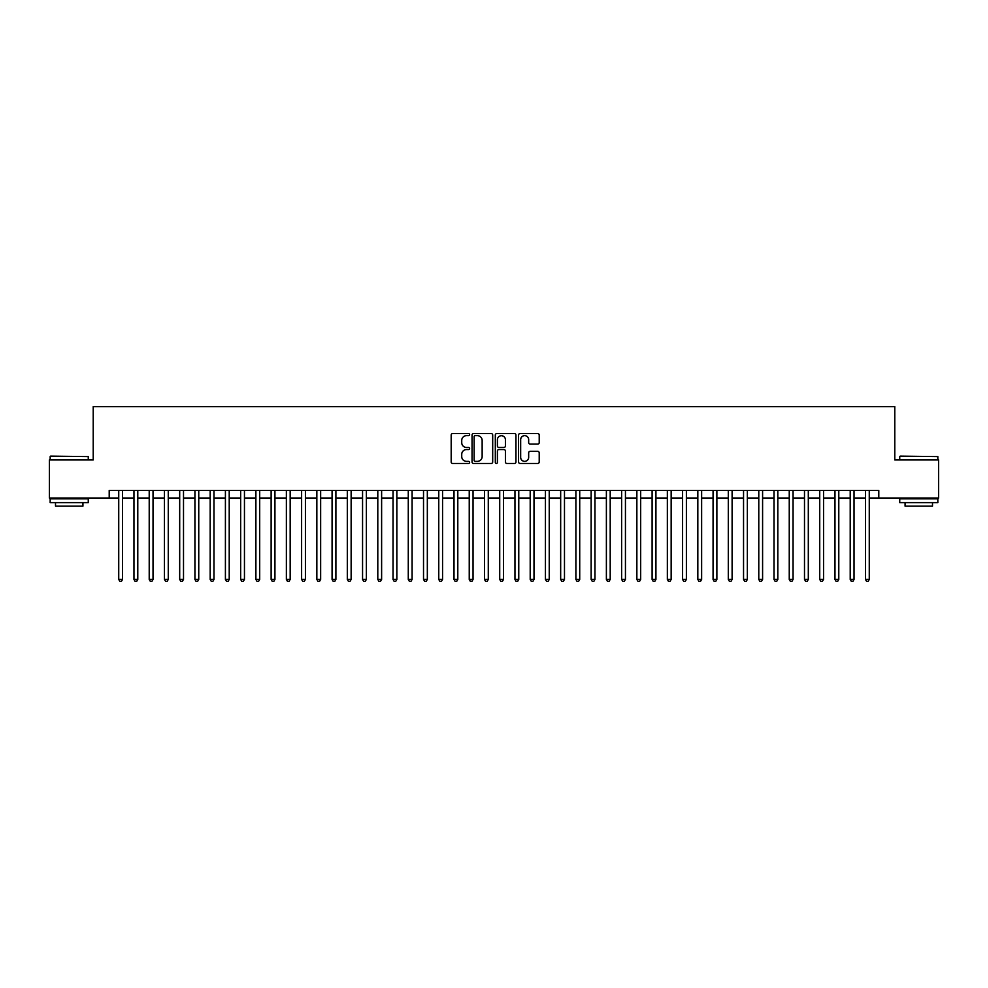 <?xml version="1.0" encoding="UTF-8"?>
<svg xmlns="http://www.w3.org/2000/svg" width="988" height="988" viewBox="0 0 988 988"><rect width="100%" height="100%" fill="white"/><g stroke="black" fill="none" stroke-linecap="round" stroke-linejoin="round"><path stroke-width="1.48" d="M469.621 434.596A1.05 1.05 0 0 0 468.571 433.559L452.677 433.559A1.494 1.494 0 0 0 451.183 435.053L451.183 461.976A1.494 1.494 0 0 0 452.677 463.471L468.571 463.471A1.05 1.05 0 0 0 469.621 462.421A1.05 1.05 0 0 0 468.571 461.371L466.509 461.371A4.792 4.792 0 0 1 461.729 456.592L461.729 454.344A4.792 4.792 0 0 1 466.509 449.552L468.571 449.552A1.05 1.05 0 0 0 469.621 448.515A1.05 1.05 0 0 0 468.571 447.465L466.509 447.465A4.792 4.792 0 0 1 461.729 442.673L461.729 440.438A4.792 4.792 0 0 1 466.509 435.646L468.571 435.646A1.05 1.05 0 0 0 469.621 434.596M537.719 444.094A1.494 1.494 0 0 0 539.213 442.599L539.213 435.053A1.494 1.494 0 0 0 537.719 433.559L520.059 433.559A1.494 1.494 0 0 0 518.564 435.053L518.564 461.976A1.494 1.494 0 0 0 520.059 463.471L537.719 463.471A1.494 1.494 0 0 0 539.213 461.976L539.213 452.85A1.494 1.494 0 0 0 537.719 451.355L530.161 451.355A1.494 1.494 0 0 0 528.666 452.85L528.666 457.37A4.001 4.001 0 0 1 524.665 461.371A4.001 4.001 0 0 1 520.664 457.37L520.664 439.648A4.001 4.001 0 0 1 524.665 435.646A4.001 4.001 0 0 1 528.666 439.648L528.666 442.599A1.494 1.494 0 0 0 530.161 444.094L537.719 444.094M109.211 498.038L49.4 498.038L49.4 459.939L93.218 459.939L93.218 406.599L894.782 406.599L894.782 459.939L938.6 459.939L938.6 498.038L878.789 498.038L878.789 490.419L109.211 490.419L109.211 498.038L118.733 498.038M492.691 435.053A1.494 1.494 0 0 0 491.197 433.559L473.548 433.559A1.494 1.494 0 0 0 472.054 435.053L472.054 461.976A1.494 1.494 0 0 0 473.548 463.471L491.197 463.471A1.494 1.494 0 0 0 492.691 461.976L492.691 435.053M496.803 433.559L514.452 433.559A1.494 1.494 0 0 1 515.946 435.053L515.946 461.976A1.494 1.494 0 0 1 514.452 463.471L506.906 463.471A1.494 1.494 0 0 1 505.411 461.976L505.411 451.059A1.494 1.494 0 0 0 503.905 449.552L498.903 449.552A1.494 1.494 0 0 0 497.409 451.059L497.409 462.421A1.05 1.05 0 0 1 496.359 463.471A1.05 1.05 0 0 1 495.309 462.421L495.309 435.053A1.494 1.494 0 0 1 496.803 433.559M122.549 498.038L133.973 498.038M137.789 498.038L149.213 498.038M153.029 498.038L164.453 498.038M168.269 498.038L179.693 498.038M183.509 498.038L194.932 498.038M198.749 498.038L210.172 498.038M213.976 498.038L225.412 498.038M229.216 498.038L240.652 498.038M244.456 498.038L255.892 498.038M259.696 498.038L271.132 498.038M274.936 498.038L286.372 498.038M290.176 498.038L301.612 498.038M305.416 498.038L316.852 498.038M320.655 498.038L332.079 498.038M335.895 498.038L347.319 498.038M351.135 498.038L362.559 498.038M366.375 498.038L377.799 498.038M381.615 498.038L393.039 498.038M396.855 498.038L408.279 498.038M412.095 498.038L423.519 498.038M427.335 498.038L438.758 498.038M442.562 498.038L453.998 498.038M457.802 498.038L469.238 498.038M473.042 498.038L484.478 498.038M488.282 498.038L499.718 498.038M503.522 498.038L514.958 498.038M518.762 498.038L530.198 498.038M534.002 498.038L545.438 498.038M549.242 498.038L560.665 498.038M564.481 498.038L575.905 498.038M579.721 498.038L591.145 498.038M594.961 498.038L606.385 498.038M610.201 498.038L621.625 498.038M625.441 498.038L636.865 498.038M640.681 498.038L652.105 498.038M655.921 498.038L667.345 498.038M671.148 498.038L682.585 498.038M686.388 498.038L697.824 498.038M701.628 498.038L713.064 498.038M716.868 498.038L728.304 498.038M732.108 498.038L743.544 498.038M747.348 498.038L758.784 498.038M762.588 498.038L774.024 498.038M777.828 498.038L789.251 498.038M793.068 498.038L804.491 498.038M808.308 498.038L819.731 498.038M823.547 498.038L834.971 498.038M838.787 498.038L850.211 498.038M854.027 498.038L865.451 498.038M869.267 498.038L878.789 498.038M475.191 435.646A1.05 1.05 0 0 0 474.141 436.696L474.141 460.334A1.05 1.05 0 0 0 475.191 461.371L477.365 461.371A4.792 4.792 0 0 0 482.144 456.592L482.144 440.438A4.792 4.792 0 0 0 477.365 435.646L475.191 435.646M505.411 439.722A4.001 4.001 0 0 0 501.41 435.72A4.001 4.001 0 0 0 497.409 439.722L497.409 445.971A1.494 1.494 0 0 0 498.903 447.465L503.905 447.465A1.494 1.494 0 0 0 505.411 445.971L505.411 439.722M122.549 490.419L122.549 579.413L118.733 579.413L118.733 490.419M122.549 579.413L121.401 581.401L119.881 581.401L118.733 579.413M50.623 456.135L88.265 456.592L50.623 456.135M69.209 502.608L50.166 502.608L50.166 498.804L88.265 498.804L88.265 502.608L69.209 502.608M82.93 502.608L82.93 506.115L55.501 506.115L55.501 502.608M900.192 456.135L937.834 456.592L900.192 456.135M918.791 502.608L899.735 502.608L899.735 498.804L937.834 498.804L937.834 502.608L918.791 502.608M932.499 502.608L932.499 506.115L905.07 506.115L905.07 502.608M137.789 490.419L137.789 579.413L133.973 579.413L133.973 490.419M137.789 579.413L136.64 581.401L135.121 581.401L133.973 579.413M153.029 490.419L153.029 579.413L149.213 579.413L149.213 490.419M153.029 579.413L151.88 581.401L150.361 581.401L149.213 579.413M168.269 490.419L168.269 579.413L164.453 579.413L164.453 490.419M168.269 579.413L167.12 581.401L165.601 581.401L164.453 579.413M183.509 490.419L183.509 579.413L179.693 579.413L179.693 490.419M183.509 579.413L182.36 581.401L180.841 581.401L179.693 579.413M198.749 490.419L198.749 579.413L194.932 579.413L194.932 490.419M198.749 579.413L197.6 581.401L196.081 581.401L194.932 579.413M213.976 490.419L213.976 579.413L210.172 579.413L210.172 490.419M213.976 579.413L212.84 581.401L211.321 581.401L210.172 579.413M229.216 490.419L229.216 579.413L225.412 579.413L225.412 490.419M229.216 579.413L228.08 581.401L226.548 581.401L225.412 579.413M244.456 490.419L244.456 579.413L240.652 579.413L240.652 490.419M244.456 579.413L243.32 581.401L241.788 581.401L240.652 579.413M259.696 490.419L259.696 579.413L255.892 579.413L255.892 490.419M259.696 579.413L258.56 581.401L257.028 581.401L255.892 579.413M274.936 490.419L274.936 579.413L271.132 579.413L271.132 490.419M274.936 579.413L273.8 581.401L272.268 581.401L271.132 579.413M290.176 490.419L290.176 579.413L286.372 579.413L286.372 490.419M290.176 579.413L289.039 581.401L287.508 581.401L286.372 579.413M305.416 490.419L305.416 579.413L301.612 579.413L301.612 490.419M305.416 579.413L304.279 581.401L302.748 581.401L301.612 579.413M320.655 490.419L320.655 579.413L316.852 579.413L316.852 490.419M320.655 579.413L319.507 581.401L317.988 581.401L316.852 579.413M335.895 490.419L335.895 579.413L332.079 579.413L332.079 490.419M335.895 579.413L334.747 581.401L333.228 581.401L332.079 579.413M351.135 490.419L351.135 579.413L347.319 579.413L347.319 490.419M351.135 579.413L349.987 581.401L348.468 581.401L347.319 579.413M366.375 490.419L366.375 579.413L362.559 579.413L362.559 490.419M366.375 579.413L365.227 581.401L363.708 581.401L362.559 579.413M381.615 490.419L381.615 579.413L377.799 579.413L377.799 490.419M381.615 579.413L380.466 581.401L378.947 581.401L377.799 579.413M396.855 490.419L396.855 579.413L393.039 579.413L393.039 490.419M396.855 579.413L395.706 581.401L394.187 581.401L393.039 579.413M412.095 490.419L412.095 579.413L408.279 579.413L408.279 490.419M412.095 579.413L410.946 581.401L409.427 581.401L408.279 579.413M427.335 490.419L427.335 579.413L423.519 579.413L423.519 490.419M427.335 579.413L426.186 581.401L424.667 581.401L423.519 579.413M442.562 490.419L442.562 579.413L438.758 579.413L438.758 490.419M442.562 579.413L441.426 581.401L439.907 581.401L438.758 579.413M457.802 490.419L457.802 579.413L453.998 579.413L453.998 490.419M457.802 579.413L456.666 581.401L455.135 581.401L453.998 579.413M473.042 490.419L473.042 579.413L469.238 579.413L469.238 490.419M473.042 579.413L471.906 581.401L470.374 581.401L469.238 579.413M488.282 490.419L488.282 579.413L484.478 579.413L484.478 490.419M488.282 579.413L487.146 581.401L485.614 581.401L484.478 579.413M503.522 490.419L503.522 579.413L499.718 579.413L499.718 490.419M503.522 579.413L502.386 581.401L500.854 581.401L499.718 579.413M518.762 490.419L518.762 579.413L514.958 579.413L514.958 490.419M518.762 579.413L517.626 581.401L516.094 581.401L514.958 579.413M534.002 490.419L534.002 579.413L530.198 579.413L530.198 490.419M534.002 579.413L532.865 581.401L531.334 581.401L530.198 579.413M549.242 490.419L549.242 579.413L545.438 579.413L545.438 490.419M549.242 579.413L548.093 581.401L546.574 581.401L545.438 579.413M564.481 490.419L564.481 579.413L560.665 579.413L560.665 490.419M564.481 579.413L563.333 581.401L561.814 581.401L560.665 579.413M579.721 490.419L579.721 579.413L575.905 579.413L575.905 490.419M579.721 579.413L578.573 581.401L577.054 581.401L575.905 579.413M594.961 490.419L594.961 579.413L591.145 579.413L591.145 490.419M594.961 579.413L593.813 581.401L592.294 581.401L591.145 579.413M610.201 490.419L610.201 579.413L606.385 579.413L606.385 490.419M610.201 579.413L609.053 581.401L607.534 581.401L606.385 579.413M625.441 490.419L625.441 579.413L621.625 579.413L621.625 490.419M625.441 579.413L624.293 581.401L622.773 581.401L621.625 579.413M640.681 490.419L640.681 579.413L636.865 579.413L636.865 490.419M640.681 579.413L639.532 581.401L638.013 581.401L636.865 579.413M655.921 490.419L655.921 579.413L652.105 579.413L652.105 490.419M655.921 579.413L654.772 581.401L653.253 581.401L652.105 579.413M671.148 490.419L671.148 579.413L667.345 579.413L667.345 490.419M671.148 579.413L670.012 581.401L668.493 581.401L667.345 579.413M686.388 490.419L686.388 579.413L682.585 579.413L682.585 490.419M686.388 579.413L685.252 581.401L683.721 581.401L682.585 579.413M701.628 490.419L701.628 579.413L697.824 579.413L697.824 490.419M701.628 579.413L700.492 581.401L698.961 581.401L697.824 579.413M716.868 490.419L716.868 579.413L713.064 579.413L713.064 490.419M716.868 579.413L715.732 581.401L714.201 581.401L713.064 579.413M732.108 490.419L732.108 579.413L728.304 579.413L728.304 490.419M732.108 579.413L730.972 581.401L729.44 581.401L728.304 579.413M747.348 490.419L747.348 579.413L743.544 579.413L743.544 490.419M747.348 579.413L746.212 581.401L744.68 581.401L743.544 579.413M762.588 490.419L762.588 579.413L758.784 579.413L758.784 490.419M762.588 579.413L761.452 581.401L759.92 581.401L758.784 579.413M777.828 490.419L777.828 579.413L774.024 579.413L774.024 490.419M777.828 579.413L776.679 581.401L775.16 581.401L774.024 579.413M793.068 490.419L793.068 579.413L789.251 579.413L789.251 490.419M793.068 579.413L791.919 581.401L790.4 581.401L789.251 579.413M808.308 490.419L808.308 579.413L804.491 579.413L804.491 490.419M808.308 579.413L807.159 581.401L805.64 581.401L804.491 579.413M823.547 490.419L823.547 579.413L819.731 579.413L819.731 490.419M823.547 579.413L822.399 581.401L820.88 581.401L819.731 579.413M838.787 490.419L838.787 579.413L834.971 579.413L834.971 490.419M838.787 579.413L837.639 581.401L836.12 581.401L834.971 579.413M854.027 490.419L854.027 579.413L850.211 579.413L850.211 490.419M854.027 579.413L852.879 581.401L851.36 581.401L850.211 579.413M869.267 490.419L869.267 579.413L865.451 579.413L865.451 490.419M869.267 579.413L868.119 581.401L866.6 581.401L865.451 579.413M50.166 459.939L50.166 456.592M58.848 498.804L58.848 498.038M79.571 498.804L79.571 498.038M88.265 459.939L88.265 456.592M899.735 459.939L899.735 456.592M908.429 498.804L908.429 498.038M929.152 498.804L929.152 498.038M937.834 459.939L937.834 456.592"/></g></svg>
